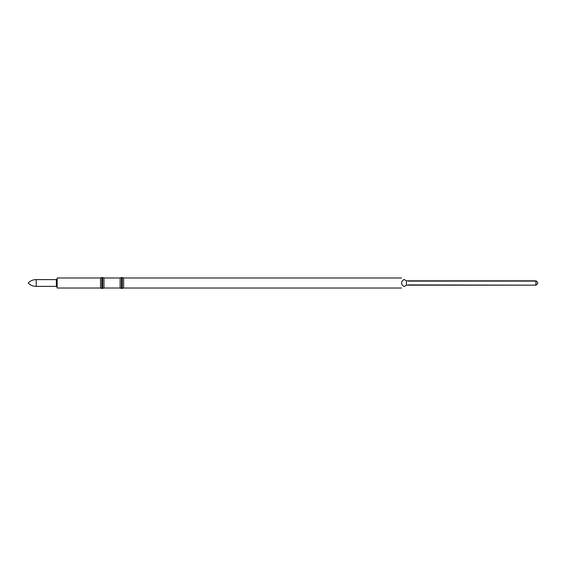<?xml version="1.0" encoding="UTF-8"?>
<svg xmlns="http://www.w3.org/2000/svg" width="566" height="566" viewBox="0 0 566 566"><rect width="100%" height="100%" fill="white"/><g stroke="black" fill="none" stroke-linecap="round" stroke-linejoin="round"><path stroke-width="0.85" d="M57.173 277.977L100.543 277.977L100.543 288.023L57.173 288.023L57.173 277.977L57.173 288.023M28.3 283.134L28.3 283.134C30.493 285.299 33.132 286.382 36.21 286.389L56.359 286.389L56.904 286.934M36.21 286.389L36.21 279.611L56.359 279.611L56.904 279.066M100.543 288.023L101.852 288.504L101.852 277.496L100.543 277.977M121.464 288.023L103.974 288.023L101.852 288.504M102.665 288.504L102.665 277.496L101.852 277.496M103.974 288.023L103.974 277.977L102.665 277.496M401.499 288.023L123.629 288.023L123.629 277.977L121.464 277.481L121.464 288.519L120.119 288.023L120.119 277.977L103.974 277.977M406.452 285.165L404.046 286.552C400.728 288.469 400.728 288.469 404.046 286.552C400.728 284.182 400.728 281.818 404.046 279.448C400.728 277.531 400.728 277.531 404.046 279.448L406.452 280.835L406.452 285.165L407.796 285.165M536.08 285.165L537.7 283.545L537.7 282.455L536.08 280.835M408.305 285.165L535.365 285.165C536.278 285.165 536.278 285.165 535.365 285.165C536.278 285.165 536.278 285.165 535.365 285.165L408.305 284.896M408.305 280.835L535.365 280.835C536.278 280.835 536.278 280.835 535.365 280.835C536.278 280.835 536.278 280.835 535.365 280.835L535.365 281.104C536.278 282.37 536.278 283.637 535.365 284.896M408.305 281.104L535.365 281.104M407.796 280.835L406.452 280.835M123.629 288.023L121.464 288.519M122.277 288.519L122.277 277.481M56.359 286.389L56.359 279.611M28.3 282.866C30.493 280.701 33.132 279.618 36.21 279.611M401.499 277.977L123.629 277.977M120.119 277.977L121.464 277.481"/></g></svg>
